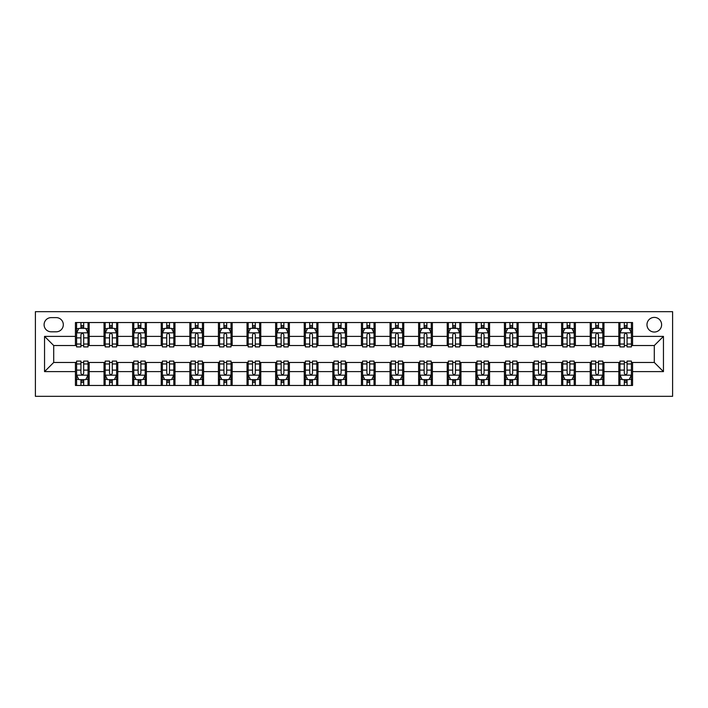 <?xml version="1.0" encoding="UTF-8"?>
<svg xmlns="http://www.w3.org/2000/svg" width="708" height="708" viewBox="0 0 708 708"><rect width="100%" height="100%" fill="white"/><g stroke="black" fill="none" stroke-linecap="round" stroke-linejoin="round"><path stroke-width="1.06" d="M654.298 317.396A7.319 7.319 0 0 0 646.97 324.715A7.319 7.319 0 0 0 654.298 332.034A7.319 7.319 0 0 0 661.617 324.715A7.319 7.319 0 0 0 654.298 317.396M35.4 396.33L672.6 396.33L672.6 311.67L35.4 311.67L35.4 396.33M51.188 331.804L56.224 331.804A7.089 7.089 0 0 0 63.313 324.715A7.089 7.089 0 0 0 56.224 317.618L51.188 317.618A7.089 7.089 0 0 0 44.091 324.715A7.089 7.089 0 0 0 51.188 331.804M75.437 371.62L44.551 371.62L44.551 336.38L75.437 336.38L75.437 345.531L53.702 345.531L53.702 362.469L75.437 362.469L75.437 385.462L632.563 385.462L632.563 362.469L654.298 362.469L654.298 345.531L632.563 345.531L632.563 336.38L663.449 336.38L663.449 371.62L632.563 371.62M632.563 336.38L632.563 322.538L75.437 322.538L75.437 336.38M618.836 322.538L618.836 345.531L619.978 345.531M624.323 345.531L627.067 345.531M631.412 345.531L632.563 345.531M618.836 345.531L602.818 345.531M590.233 322.538L590.233 345.531L591.375 345.531M595.72 345.531L598.472 345.531M590.233 345.531L574.215 345.531M561.63 322.538L561.63 345.531L562.78 345.531M567.126 345.531L569.869 345.531M561.63 345.531L545.62 345.531M533.035 322.538L533.035 345.531L534.177 345.531M538.523 345.531L541.275 345.531M533.035 345.531L517.017 345.531M504.432 322.538L504.432 345.531L505.574 345.531M509.928 345.531L512.672 345.531M504.432 345.531L488.423 345.531M475.838 322.538L475.838 345.531L476.98 345.531M481.325 345.531L484.068 345.531M475.838 345.531L459.819 345.531M447.235 322.538L447.235 345.531L448.376 345.531M452.722 345.531L455.474 345.531M447.235 345.531L431.216 345.531M418.632 322.538L418.632 345.531L419.782 345.531M424.127 345.531L426.871 345.531M418.632 345.531L402.622 345.531M390.037 322.538L390.037 345.531L391.179 345.531M395.524 345.531L398.277 345.531M390.037 345.531L374.019 345.531M361.434 322.538L361.434 345.531L362.576 345.531M366.93 345.531L369.673 345.531M361.434 345.531L345.424 345.531M332.84 322.538L332.84 345.531L333.981 345.531M338.327 345.531L341.07 345.531M332.84 345.531L316.821 345.531M304.236 322.538L304.236 345.531L305.378 345.531M309.723 345.531L312.476 345.531M304.236 345.531L288.218 345.531M275.633 322.538L275.633 345.531L276.784 345.531M281.129 345.531L283.873 345.531M275.633 345.531L259.624 345.531M247.039 322.538L247.039 345.531L248.181 345.531M252.526 345.531L255.278 345.531M247.039 345.531L231.02 345.531M218.436 322.538L218.436 345.531L219.577 345.531M223.932 345.531L226.675 345.531M218.436 345.531L202.426 345.531M189.841 322.538L189.841 345.531L190.983 345.531M195.328 345.531L198.072 345.531M189.841 345.531L173.823 345.531M161.238 322.538L161.238 345.531L162.38 345.531M166.725 345.531L169.477 345.531M161.238 345.531L145.22 345.531M132.635 322.538L132.635 345.531L133.785 345.531M138.131 345.531L140.874 345.531M132.635 345.531L116.625 345.531M104.041 322.538L104.041 345.531L105.182 345.531M109.528 345.531L112.28 345.531M104.041 345.531L88.022 345.531M75.437 345.531L76.588 345.531M80.933 345.531L83.677 345.531M75.437 362.469L76.588 362.469M80.933 362.469L83.677 362.469M88.022 362.469L89.164 362.469L89.164 385.462M105.182 362.469L89.164 362.469M109.528 362.469L112.28 362.469M116.625 362.469L117.767 362.469L117.767 385.462M133.785 362.469L117.767 362.469M138.131 362.469L140.874 362.469M145.22 362.469L146.37 362.469L146.37 385.462M162.38 362.469L146.37 362.469M166.725 362.469L169.477 362.469M173.823 362.469L174.964 362.469L174.964 385.462M190.983 362.469L174.964 362.469M195.328 362.469L198.072 362.469M202.426 362.469L203.568 362.469L203.568 385.462M219.577 362.469L203.568 362.469M223.932 362.469L226.675 362.469M231.02 362.469L232.162 362.469L232.162 385.462M248.181 362.469L232.162 362.469M252.526 362.469L255.278 362.469M259.624 362.469L260.765 362.469L260.765 385.462M276.784 362.469L260.765 362.469M281.129 362.469L283.873 362.469M288.218 362.469L289.368 362.469L289.368 385.462M305.378 362.469L289.368 362.469M309.723 362.469L312.476 362.469M316.821 362.469L317.963 362.469L317.963 385.462M333.981 362.469L317.963 362.469M338.327 362.469L341.07 362.469M345.424 362.469L346.566 362.469L346.566 385.462M362.576 362.469L346.566 362.469M366.93 362.469L369.673 362.469M374.019 362.469L375.16 362.469L375.16 385.462M391.179 362.469L375.16 362.469M395.524 362.469L398.277 362.469M402.622 362.469L403.764 362.469L403.764 385.462M419.782 362.469L403.764 362.469M424.127 362.469L426.871 362.469M431.216 362.469L432.367 362.469L432.367 385.462M448.376 362.469L432.367 362.469M452.722 362.469L455.474 362.469M459.819 362.469L460.961 362.469L460.961 385.462M476.98 362.469L460.961 362.469M481.325 362.469L484.068 362.469M488.423 362.469L489.564 362.469L489.564 385.462M505.574 362.469L489.564 362.469M509.928 362.469L512.672 362.469M517.017 362.469L518.159 362.469L518.159 385.462M534.177 362.469L518.159 362.469M538.523 362.469L541.275 362.469M545.62 362.469L546.762 362.469L546.762 385.462M562.78 362.469L546.762 362.469M567.126 362.469L569.869 362.469M574.215 362.469L575.365 362.469L575.365 385.462M591.375 362.469L575.365 362.469M595.72 362.469L598.472 362.469M602.818 362.469L603.959 362.469L603.959 385.462M619.978 362.469L603.959 362.469M624.323 362.469L627.067 362.469M631.412 362.469L632.563 362.469M89.164 322.538L89.164 345.531M75.437 328.264L76.588 328.264M80.933 328.264L83.677 328.264M88.022 328.264L89.164 328.264M75.437 379.736L76.588 379.736M80.933 379.736L83.677 379.736M88.022 379.736L89.164 379.736M104.041 362.469L104.041 385.462M117.767 322.538L117.767 345.531M104.041 328.264L105.182 328.264M109.528 328.264L112.28 328.264M116.625 328.264L117.767 328.264M104.041 379.736L105.182 379.736M109.528 379.736L112.28 379.736M116.625 379.736L117.767 379.736M132.635 362.469L132.635 385.462M132.635 379.736L133.785 379.736M138.131 379.736L140.874 379.736M145.22 379.736L146.37 379.736M146.37 322.538L146.37 345.531M132.635 328.264L133.785 328.264M138.131 328.264L140.874 328.264M145.22 328.264L146.37 328.264M161.238 362.469L161.238 385.462M161.238 379.736L162.38 379.736M166.725 379.736L169.477 379.736M173.823 379.736L174.964 379.736M174.964 322.538L174.964 345.531M161.238 328.264L162.38 328.264M166.725 328.264L169.477 328.264M173.823 328.264L174.964 328.264M189.841 362.469L189.841 385.462M189.841 379.736L190.983 379.736M195.328 379.736L198.072 379.736M202.426 379.736L203.568 379.736M203.568 322.538L203.568 345.531M189.841 328.264L190.983 328.264M195.328 328.264L198.072 328.264M202.426 328.264L203.568 328.264M218.436 362.469L218.436 385.462M218.436 379.736L219.577 379.736M223.932 379.736L226.675 379.736M231.02 379.736L232.162 379.736M232.162 322.538L232.162 345.531M218.436 328.264L219.577 328.264M223.932 328.264L226.675 328.264M231.02 328.264L232.162 328.264M247.039 362.469L247.039 385.462M247.039 379.736L248.181 379.736M252.526 379.736L255.278 379.736M259.624 379.736L260.765 379.736M260.765 322.538L260.765 345.531M247.039 328.264L248.181 328.264M252.526 328.264L255.278 328.264M259.624 328.264L260.765 328.264M275.633 362.469L275.633 385.462M275.633 379.736L276.784 379.736M281.129 379.736L283.873 379.736M288.218 379.736L289.368 379.736M289.368 322.538L289.368 345.531M275.633 328.264L276.784 328.264M281.129 328.264L283.873 328.264M288.218 328.264L289.368 328.264M304.236 362.469L304.236 385.462M304.236 379.736L305.378 379.736M309.723 379.736L312.476 379.736M316.821 379.736L317.963 379.736M317.963 322.538L317.963 345.531M304.236 328.264L305.378 328.264M309.723 328.264L312.476 328.264M316.821 328.264L317.963 328.264M332.84 362.469L332.84 385.462M332.84 379.736L333.981 379.736M338.327 379.736L341.07 379.736M345.424 379.736L346.566 379.736M346.566 322.538L346.566 345.531M332.84 328.264L333.981 328.264M338.327 328.264L341.07 328.264M345.424 328.264L346.566 328.264M361.434 362.469L361.434 385.462M361.434 379.736L362.576 379.736M366.93 379.736L369.673 379.736M374.019 379.736L375.16 379.736M375.16 322.538L375.16 345.531M361.434 328.264L362.576 328.264M366.93 328.264L369.673 328.264M374.019 328.264L375.16 328.264M390.037 362.469L390.037 385.462M390.037 379.736L391.179 379.736M395.524 379.736L398.277 379.736M402.622 379.736L403.764 379.736M403.764 322.538L403.764 345.531M390.037 328.264L391.179 328.264M395.524 328.264L398.277 328.264M402.622 328.264L403.764 328.264M418.632 362.469L418.632 385.462M418.632 379.736L419.782 379.736M424.127 379.736L426.871 379.736M431.216 379.736L432.367 379.736M432.367 322.538L432.367 345.531M418.632 328.264L419.782 328.264M424.127 328.264L426.871 328.264M431.216 328.264L432.367 328.264M447.235 362.469L447.235 385.462M447.235 379.736L448.376 379.736M452.722 379.736L455.474 379.736M459.819 379.736L460.961 379.736M460.961 322.538L460.961 345.531M447.235 328.264L448.376 328.264M452.722 328.264L455.474 328.264M459.819 328.264L460.961 328.264M475.838 362.469L475.838 385.462M475.838 379.736L476.98 379.736M481.325 379.736L484.068 379.736M488.423 379.736L489.564 379.736M489.564 322.538L489.564 345.531M475.838 328.264L476.98 328.264M481.325 328.264L484.068 328.264M488.423 328.264L489.564 328.264M504.432 362.469L504.432 385.462M504.432 379.736L505.574 379.736M509.928 379.736L512.672 379.736M517.017 379.736L518.159 379.736M518.159 322.538L518.159 345.531M504.432 328.264L505.574 328.264M509.928 328.264L512.672 328.264M517.017 328.264L518.159 328.264M533.035 362.469L533.035 385.462M533.035 379.736L534.177 379.736M538.523 379.736L541.275 379.736M545.62 379.736L546.762 379.736M546.762 322.538L546.762 345.531M533.035 328.264L534.177 328.264M538.523 328.264L541.275 328.264M545.62 328.264L546.762 328.264M561.63 362.469L561.63 385.462M561.63 379.736L562.78 379.736M567.126 379.736L569.869 379.736M574.215 379.736L575.365 379.736M575.365 322.538L575.365 345.531M561.63 328.264L562.78 328.264M567.126 328.264L569.869 328.264M574.215 328.264L575.365 328.264M590.233 362.469L590.233 385.462M590.233 379.736L591.375 379.736M595.72 379.736L598.472 379.736M602.818 379.736L603.959 379.736M603.959 322.538L603.959 345.531M590.233 328.264L591.375 328.264M595.72 328.264L598.472 328.264M602.818 328.264L603.959 328.264M618.836 362.469L618.836 385.462M618.836 379.736L619.978 379.736M624.323 379.736L627.067 379.736M631.412 379.736L632.563 379.736M618.836 328.264L619.978 328.264M624.323 328.264L627.067 328.264M631.412 328.264L632.563 328.264M53.702 345.531L44.551 336.38M53.702 362.469L44.551 371.62M663.449 336.38L654.298 345.531M663.449 371.62L654.298 362.469M83.677 325.512L80.933 325.512M88.022 344.035L83.677 344.035L83.677 346.911L88.022 346.911L88.022 332.955L85.739 328.37L78.871 328.37L76.588 332.955L76.588 346.911L80.933 346.911L80.933 344.035L76.588 344.035M76.588 332.955L76.588 322.538M88.022 332.955L88.022 322.538M80.933 328.37L80.933 322.538M83.677 322.538L83.677 328.37M83.677 344.035L83.677 334.663C82.765 332.902 81.845 332.902 80.933 334.663L80.933 344.035M80.933 382.488L83.677 382.488M76.588 363.965L80.933 363.965L80.933 361.089L76.588 361.089L76.588 375.045L78.871 379.63L85.739 379.63L88.022 375.045L88.022 361.089L83.677 361.089L83.677 363.965L88.022 363.965M88.022 375.045L88.022 385.462M76.588 375.045L76.588 385.462M83.677 379.63L83.677 385.462M80.933 385.462L80.933 379.63M80.933 363.965L80.933 373.337C81.845 375.098 82.756 375.098 83.677 373.337L83.677 363.965M112.28 325.512L109.528 325.512M116.625 344.035L112.28 344.035L112.28 346.911L116.625 346.911L116.625 332.955L114.333 328.37L107.474 328.37L105.182 332.955L105.182 346.911L109.528 346.911L109.528 344.035L105.182 344.035M105.182 332.955L105.182 322.538M116.625 332.955L116.625 322.538M109.528 328.37L109.528 322.538M112.28 322.538L112.28 328.37M112.28 344.035L112.28 334.663C111.36 332.902 110.448 332.902 109.528 334.663L109.528 344.035M140.874 325.512L138.131 325.512M145.22 344.035L140.874 344.035L140.874 346.911L145.22 346.911L145.22 332.955L142.936 328.37L136.069 328.37L133.785 332.955L133.785 346.911L138.131 346.911L138.131 344.035L133.785 344.035M133.785 332.955L133.785 322.538M145.22 332.955L145.22 322.538M138.131 328.37L138.131 322.538M140.874 322.538L140.874 328.37M140.874 344.035L140.874 334.663C139.963 332.902 139.042 332.902 138.131 334.663L138.131 344.035M169.477 325.512L166.725 325.512M173.823 344.035L169.477 344.035L169.477 346.911L173.823 346.911L173.823 332.955L171.531 328.37L164.672 328.37L162.38 332.955L162.38 346.911L166.725 346.911L166.725 344.035L162.38 344.035M162.38 332.955L162.38 322.538M173.823 332.955L173.823 322.538M166.725 328.37L166.725 322.538M169.477 322.538L169.477 328.37M169.477 344.035L169.477 334.663C168.557 332.902 167.646 332.902 166.725 334.663L166.725 344.035M109.528 382.488L112.28 382.488M105.182 363.965L109.528 363.965L109.528 361.089L105.182 361.089L105.182 375.045L107.474 379.63L114.333 379.63L116.625 375.045L116.625 361.089L112.28 361.089L112.28 363.965L116.625 363.965M116.625 375.045L116.625 385.462M105.182 375.045L105.182 385.462M112.28 379.63L112.28 385.462M109.528 385.462L109.528 379.63M109.528 363.965L109.528 373.337C110.448 375.098 111.36 375.098 112.28 373.337L112.28 363.965M138.131 382.488L140.874 382.488M133.785 363.965L138.131 363.965L138.131 361.089L133.785 361.089L133.785 375.045L136.069 379.63L142.936 379.63L145.22 375.045L145.22 361.089L140.874 361.089L140.874 363.965L145.22 363.965M145.22 375.045L145.22 385.462M133.785 375.045L133.785 385.462M140.874 379.63L140.874 385.462M138.131 385.462L138.131 379.63M138.131 363.965L138.131 373.337C139.042 375.098 139.963 375.098 140.874 373.337L140.874 363.965M166.725 382.488L169.477 382.488M162.38 363.965L166.725 363.965L166.725 361.089L162.38 361.089L162.38 375.045L164.672 379.63L171.531 379.63L173.823 375.045L173.823 361.089L169.477 361.089L169.477 363.965L173.823 363.965M173.823 375.045L173.823 385.462M162.38 375.045L162.38 385.462M169.477 379.63L169.477 385.462M166.725 385.462L166.725 379.63M166.725 363.965L166.725 373.337C167.646 375.098 168.557 375.098 169.477 373.337L169.477 363.965M198.072 325.512L195.328 325.512M202.426 344.035L198.072 344.035L198.072 346.911L202.426 346.911L202.426 332.955L200.134 328.37L193.266 328.37L190.983 332.955L190.983 346.911L195.328 346.911L195.328 344.035L190.983 344.035M190.983 332.955L190.983 322.538M202.426 332.955L202.426 322.538M195.328 328.37L195.328 322.538M198.072 322.538L198.072 328.37M198.072 344.035L198.072 334.663C197.16 332.902 196.249 332.902 195.328 334.663L195.328 344.035M195.328 382.488L198.072 382.488M190.983 363.965L195.328 363.965L195.328 361.089L190.983 361.089L190.983 375.045L193.266 379.63L200.134 379.63L202.426 375.045L202.426 361.089L198.072 361.089L198.072 363.965L202.426 363.965M202.426 375.045L202.426 385.462M190.983 375.045L190.983 385.462M198.072 379.63L198.072 385.462M195.328 385.462L195.328 379.63M195.328 363.965L195.328 373.337C196.24 375.098 197.16 375.098 198.072 373.337L198.072 363.965M226.675 325.512L223.932 325.512M231.02 344.035L226.675 344.035L226.675 346.911L231.02 346.911L231.02 332.955L228.737 328.37L221.869 328.37L219.577 332.955L219.577 346.911L223.932 346.911L223.932 344.035L219.577 344.035M219.577 332.955L219.577 322.538M231.02 332.955L231.02 322.538M223.932 328.37L223.932 322.538M226.675 322.538L226.675 328.37M226.675 344.035L226.675 334.663C225.763 332.902 224.843 332.902 223.932 334.663L223.932 344.035M255.278 325.512L252.526 325.512M259.624 344.035L255.278 344.035L255.278 346.911L259.624 346.911L259.624 332.955L257.331 328.37L250.473 328.37L248.181 332.955L248.181 346.911L252.526 346.911L252.526 344.035L248.181 344.035M248.181 332.955L248.181 322.538M259.624 332.955L259.624 322.538M252.526 328.37L252.526 322.538M255.278 322.538L255.278 328.37M255.278 344.035L255.278 334.663C254.358 332.902 253.446 332.902 252.526 334.663L252.526 344.035M283.873 325.512L281.129 325.512M288.218 344.035L283.873 344.035L283.873 346.911L288.218 346.911L288.218 332.955L285.935 328.37L279.067 328.37L276.784 332.955L276.784 346.911L281.129 346.911L281.129 344.035L276.784 344.035M276.784 332.955L276.784 322.538M288.218 332.955L288.218 322.538M281.129 328.37L281.129 322.538M283.873 322.538L283.873 328.37M283.873 344.035L283.873 334.663C282.961 332.902 282.041 332.902 281.129 334.663L281.129 344.035M312.476 325.512L309.723 325.512M316.821 344.035L312.476 344.035L312.476 346.911L316.821 346.911L316.821 332.955L314.529 328.37L307.67 328.37L305.378 332.955L305.378 346.911L309.723 346.911L309.723 344.035L305.378 344.035M305.378 332.955L305.378 322.538M316.821 332.955L316.821 322.538M309.723 328.37L309.723 322.538M312.476 322.538L312.476 328.37M312.476 344.035L312.476 334.663C311.555 332.902 310.644 332.902 309.723 334.663L309.723 344.035M341.07 325.512L338.327 325.512M345.424 344.035L341.07 344.035L341.07 346.911L345.424 346.911L345.424 332.955L343.132 328.37L336.265 328.37L333.981 332.955L333.981 346.911L338.327 346.911L338.327 344.035L333.981 344.035M333.981 332.955L333.981 322.538M345.424 332.955L345.424 322.538M338.327 328.37L338.327 322.538M341.07 322.538L341.07 328.37M341.07 344.035L341.07 334.663C340.159 332.902 339.247 332.902 338.327 334.663L338.327 344.035M223.932 382.488L226.675 382.488M219.577 363.965L223.932 363.965L223.932 361.089L219.577 361.089L219.577 375.045L221.869 379.63L228.737 379.63L231.02 375.045L231.02 361.089L226.675 361.089L226.675 363.965L231.02 363.965M231.02 375.045L231.02 385.462M219.577 375.045L219.577 385.462M226.675 379.63L226.675 385.462M223.932 385.462L223.932 379.63M223.932 363.965L223.932 373.337C224.843 375.098 225.755 375.098 226.675 373.337L226.675 363.965M252.526 382.488L255.278 382.488M248.181 363.965L252.526 363.965L252.526 361.089L248.181 361.089L248.181 375.045L250.473 379.63L257.331 379.63L259.624 375.045L259.624 361.089L255.278 361.089L255.278 363.965L259.624 363.965M259.624 375.045L259.624 385.462M248.181 375.045L248.181 385.462M255.278 379.63L255.278 385.462M252.526 385.462L252.526 379.63M252.526 363.965L252.526 373.337C253.446 375.098 254.358 375.098 255.278 373.337L255.278 363.965M281.129 382.488L283.873 382.488M276.784 363.965L281.129 363.965L281.129 361.089L276.784 361.089L276.784 375.045L279.067 379.63L285.935 379.63L288.218 375.045L288.218 361.089L283.873 361.089L283.873 363.965L288.218 363.965M288.218 375.045L288.218 385.462M276.784 375.045L276.784 385.462M283.873 379.63L283.873 385.462M281.129 385.462L281.129 379.63M281.129 363.965L281.129 373.337C282.041 375.098 282.961 375.098 283.873 373.337L283.873 363.965M309.723 382.488L312.476 382.488M305.378 363.965L309.723 363.965L309.723 361.089L305.378 361.089L305.378 375.045L307.67 379.63L314.529 379.63L316.821 375.045L316.821 361.089L312.476 361.089L312.476 363.965L316.821 363.965M316.821 375.045L316.821 385.462M305.378 375.045L305.378 385.462M312.476 379.63L312.476 385.462M309.723 385.462L309.723 379.63M309.723 363.965L309.723 373.337C310.644 375.098 311.555 375.098 312.476 373.337L312.476 363.965M338.327 382.488L341.07 382.488M333.981 363.965L338.327 363.965L338.327 361.089L333.981 361.089L333.981 375.045L336.265 379.63L343.132 379.63L345.424 375.045L345.424 361.089L341.07 361.089L341.07 363.965L345.424 363.965M345.424 375.045L345.424 385.462M333.981 375.045L333.981 385.462M341.07 379.63L341.07 385.462M338.327 385.462L338.327 379.63M338.327 363.965L338.327 373.337C339.238 375.098 340.159 375.098 341.07 373.337L341.07 363.965M369.673 325.512L366.93 325.512M374.019 344.035L369.673 344.035L369.673 346.911L374.019 346.911L374.019 332.955L371.735 328.37L364.868 328.37L362.576 332.955L362.576 346.911L366.93 346.911L366.93 344.035L362.576 344.035M362.576 332.955L362.576 322.538M374.019 332.955L374.019 322.538M366.93 328.37L366.93 322.538M369.673 322.538L369.673 328.37M369.673 344.035L369.673 334.663C368.762 332.902 367.841 332.902 366.93 334.663L366.93 344.035M366.93 382.488L369.673 382.488M362.576 363.965L366.93 363.965L366.93 361.089L362.576 361.089L362.576 375.045L364.868 379.63L371.735 379.63L374.019 375.045L374.019 361.089L369.673 361.089L369.673 363.965L374.019 363.965M374.019 375.045L374.019 385.462M362.576 375.045L362.576 385.462M369.673 379.63L369.673 385.462M366.93 385.462L366.93 379.63M366.93 363.965L366.93 373.337C367.841 375.098 368.753 375.098 369.673 373.337L369.673 363.965M398.277 325.512L395.524 325.512M402.622 344.035L398.277 344.035L398.277 346.911L402.622 346.911L402.622 332.955L400.33 328.37L393.471 328.37L391.179 332.955L391.179 346.911L395.524 346.911L395.524 344.035L391.179 344.035M391.179 332.955L391.179 322.538M402.622 332.955L402.622 322.538M395.524 328.37L395.524 322.538M398.277 322.538L398.277 328.37M398.277 344.035L398.277 334.663C397.356 332.902 396.445 332.902 395.524 334.663L395.524 344.035M395.524 382.488L398.277 382.488M391.179 363.965L395.524 363.965L395.524 361.089L391.179 361.089L391.179 375.045L393.471 379.63L400.33 379.63L402.622 375.045L402.622 361.089L398.277 361.089L398.277 363.965L402.622 363.965M402.622 375.045L402.622 385.462M391.179 375.045L391.179 385.462M398.277 379.63L398.277 385.462M395.524 385.462L395.524 379.63M395.524 363.965L395.524 373.337C396.445 375.098 397.356 375.098 398.277 373.337L398.277 363.965M426.871 325.512L424.127 325.512M431.216 344.035L426.871 344.035L426.871 346.911L431.216 346.911L431.216 332.955L428.933 328.37L422.065 328.37L419.782 332.955L419.782 346.911L424.127 346.911L424.127 344.035L419.782 344.035M419.782 332.955L419.782 322.538M431.216 332.955L431.216 322.538M424.127 328.37L424.127 322.538M426.871 322.538L426.871 328.37M426.871 344.035L426.871 334.663C425.959 332.902 425.039 332.902 424.127 334.663L424.127 344.035M424.127 382.488L426.871 382.488M419.782 363.965L424.127 363.965L424.127 361.089L419.782 361.089L419.782 375.045L422.065 379.63L428.933 379.63L431.216 375.045L431.216 361.089L426.871 361.089L426.871 363.965L431.216 363.965M431.216 375.045L431.216 385.462M419.782 375.045L419.782 385.462M426.871 379.63L426.871 385.462M424.127 385.462L424.127 379.63M424.127 363.965L424.127 373.337C425.039 375.098 425.959 375.098 426.871 373.337L426.871 363.965M455.474 325.512L452.722 325.512M459.819 344.035L455.474 344.035L455.474 346.911L459.819 346.911L459.819 332.955L457.527 328.37L450.669 328.37L448.376 332.955L448.376 346.911L452.722 346.911L452.722 344.035L448.376 344.035M448.376 332.955L448.376 322.538M459.819 332.955L459.819 322.538M452.722 328.37L452.722 322.538M455.474 322.538L455.474 328.37M455.474 344.035L455.474 334.663C454.554 332.902 453.642 332.902 452.722 334.663L452.722 344.035M452.722 382.488L455.474 382.488M448.376 363.965L452.722 363.965L452.722 361.089L448.376 361.089L448.376 375.045L450.669 379.63L457.527 379.63L459.819 375.045L459.819 361.089L455.474 361.089L455.474 363.965L459.819 363.965M459.819 375.045L459.819 385.462M448.376 375.045L448.376 385.462M455.474 379.63L455.474 385.462M452.722 385.462L452.722 379.63M452.722 363.965L452.722 373.337C453.642 375.098 454.554 375.098 455.474 373.337L455.474 363.965M484.068 325.512L481.325 325.512M488.423 344.035L484.068 344.035L484.068 346.911L488.423 346.911L488.423 332.955L486.13 328.37L479.263 328.37L476.98 332.955L476.98 346.911L481.325 346.911L481.325 344.035L476.98 344.035M476.98 332.955L476.98 322.538M488.423 332.955L488.423 322.538M481.325 328.37L481.325 322.538M484.068 322.538L484.068 328.37M484.068 344.035L484.068 334.663C483.157 332.902 482.245 332.902 481.325 334.663L481.325 344.035M481.325 382.488L484.068 382.488M476.98 363.965L481.325 363.965L481.325 361.089L476.98 361.089L476.98 375.045L479.263 379.63L486.13 379.63L488.423 375.045L488.423 361.089L484.068 361.089L484.068 363.965L488.423 363.965M488.423 375.045L488.423 385.462M476.98 375.045L476.98 385.462M484.068 379.63L484.068 385.462M481.325 385.462L481.325 379.63M481.325 363.965L481.325 373.337C482.236 375.098 483.157 375.098 484.068 373.337L484.068 363.965M512.672 325.512L509.928 325.512M517.017 344.035L512.672 344.035L512.672 346.911L517.017 346.911L517.017 332.955L514.734 328.37L507.866 328.37L505.574 332.955L505.574 346.911L509.928 346.911L509.928 344.035L505.574 344.035M505.574 332.955L505.574 322.538M517.017 332.955L517.017 322.538M509.928 328.37L509.928 322.538M512.672 322.538L512.672 328.37M512.672 344.035L512.672 334.663C511.76 332.902 510.84 332.902 509.928 334.663L509.928 344.035M509.928 382.488L512.672 382.488M505.574 363.965L509.928 363.965L509.928 361.089L505.574 361.089L505.574 375.045L507.866 379.63L514.734 379.63L517.017 375.045L517.017 361.089L512.672 361.089L512.672 363.965L517.017 363.965M517.017 375.045L517.017 385.462M505.574 375.045L505.574 385.462M512.672 379.63L512.672 385.462M509.928 385.462L509.928 379.63M509.928 363.965L509.928 373.337C510.84 375.098 511.751 375.098 512.672 373.337L512.672 363.965M538.523 382.488L541.275 382.488M534.177 363.965L538.523 363.965L538.523 361.089L534.177 361.089L534.177 375.045L536.469 379.63L543.328 379.63L545.62 375.045L545.62 361.089L541.275 361.089L541.275 363.965L545.62 363.965M545.62 375.045L545.62 385.462M534.177 375.045L534.177 385.462M541.275 379.63L541.275 385.462M538.523 385.462L538.523 379.63M538.523 363.965L538.523 373.337C539.443 375.098 540.354 375.098 541.275 373.337L541.275 363.965M541.275 325.512L538.523 325.512M545.62 344.035L541.275 344.035L541.275 346.911L545.62 346.911L545.62 332.955L543.328 328.37L536.469 328.37L534.177 332.955L534.177 346.911L538.523 346.911L538.523 344.035L534.177 344.035M534.177 332.955L534.177 322.538M545.62 332.955L545.62 322.538M538.523 328.37L538.523 322.538M541.275 322.538L541.275 328.37M541.275 344.035L541.275 334.663C540.354 332.902 539.443 332.902 538.523 334.663L538.523 344.035M569.869 325.512L567.126 325.512M574.215 344.035L569.869 344.035L569.869 346.911L574.215 346.911L574.215 332.955L571.931 328.37L565.064 328.37L562.78 332.955L562.78 346.911L567.126 346.911L567.126 344.035L562.78 344.035M562.78 332.955L562.78 322.538M574.215 332.955L574.215 322.538M567.126 328.37L567.126 322.538M569.869 322.538L569.869 328.37M569.869 344.035L569.869 334.663C568.958 332.902 568.037 332.902 567.126 334.663L567.126 344.035M567.126 382.488L569.869 382.488M562.78 363.965L567.126 363.965L567.126 361.089L562.78 361.089L562.78 375.045L565.064 379.63L571.931 379.63L574.215 375.045L574.215 361.089L569.869 361.089L569.869 363.965L574.215 363.965M574.215 375.045L574.215 385.462M562.78 375.045L562.78 385.462M569.869 379.63L569.869 385.462M567.126 385.462L567.126 379.63M567.126 363.965L567.126 373.337C568.037 375.098 568.958 375.098 569.869 373.337L569.869 363.965M598.472 325.512L595.72 325.512M602.818 344.035L598.472 344.035L598.472 346.911L602.818 346.911L602.818 332.955L600.526 328.37L593.667 328.37L591.375 332.955L591.375 346.911L595.72 346.911L595.72 344.035L591.375 344.035M591.375 332.955L591.375 322.538M602.818 332.955L602.818 322.538M595.72 328.37L595.72 322.538M598.472 322.538L598.472 328.37M598.472 344.035L598.472 334.663C597.552 332.902 596.64 332.902 595.72 334.663L595.72 344.035M595.72 382.488L598.472 382.488M591.375 363.965L595.72 363.965L595.72 361.089L591.375 361.089L591.375 375.045L593.667 379.63L600.526 379.63L602.818 375.045L602.818 361.089L598.472 361.089L598.472 363.965L602.818 363.965M602.818 375.045L602.818 385.462M591.375 375.045L591.375 385.462M598.472 379.63L598.472 385.462M595.72 385.462L595.72 379.63M595.72 363.965L595.72 373.337C596.64 375.098 597.552 375.098 598.472 373.337L598.472 363.965M627.067 325.512L624.323 325.512M631.412 344.035L627.067 344.035L627.067 346.911L631.412 346.911L631.412 332.955L629.129 328.37L622.261 328.37L619.978 332.955L619.978 346.911L624.323 346.911L624.323 344.035L619.978 344.035M619.978 332.955L619.978 322.538M631.412 332.955L631.412 322.538M624.323 328.37L624.323 322.538M627.067 322.538L627.067 328.37M627.067 344.035L627.067 334.663C626.155 332.902 625.244 332.902 624.323 334.663L624.323 344.035M624.323 382.488L627.067 382.488M619.978 363.965L624.323 363.965L624.323 361.089L619.978 361.089L619.978 375.045L622.261 379.63L629.129 379.63L631.412 375.045L631.412 361.089L627.067 361.089L627.067 363.965L631.412 363.965M631.412 375.045L631.412 385.462M619.978 375.045L619.978 385.462M627.067 379.63L627.067 385.462M624.323 385.462L624.323 379.63M624.323 363.965L624.323 373.337C625.235 375.098 626.155 375.098 627.067 373.337L627.067 363.965M104.041 371.62L89.164 371.62M104.041 336.38L89.164 336.38M132.635 336.38L117.767 336.38M132.635 371.62L117.767 371.62M161.238 336.38L146.37 336.38M161.238 371.62L146.37 371.62M189.841 336.38L174.964 336.38M189.841 371.62L174.964 371.62M218.436 336.38L203.568 336.38M218.436 371.62L203.568 371.62M247.039 336.38L232.162 336.38M247.039 371.62L232.162 371.62M275.633 336.38L260.765 336.38M275.633 371.62L260.765 371.62M304.236 336.38L289.368 336.38M304.236 371.62L289.368 371.62M332.84 336.38L317.963 336.38M332.84 371.62L317.963 371.62M361.434 336.38L346.566 336.38M361.434 371.62L346.566 371.62M390.037 336.38L375.16 336.38M390.037 371.62L375.16 371.62M418.632 336.38L403.764 336.38M418.632 371.62L403.764 371.62M447.235 336.38L432.367 336.38M447.235 371.62L432.367 371.62M475.838 336.38L460.961 336.38M475.838 371.62L460.961 371.62M504.432 336.38L489.564 336.38M504.432 371.62L489.564 371.62M533.035 336.38L518.159 336.38M533.035 371.62L518.159 371.62M561.63 336.38L546.762 336.38M561.63 371.62L546.762 371.62M590.233 336.38L575.365 336.38M590.233 371.62L575.365 371.62M618.836 336.38L603.959 336.38M618.836 371.62L603.959 371.62M87.969 332.84L76.641 332.84M76.588 328.654L78.738 328.654M85.872 328.654L88.022 328.654M80.933 337.902L76.588 337.902M88.022 337.902L83.677 337.902M83.677 326.972L80.933 326.972M76.641 375.16L87.969 375.16M88.022 379.346L85.872 379.346M78.738 379.346L76.588 379.346M83.677 370.098L88.022 370.098M76.588 370.098L80.933 370.098M80.933 381.028L83.677 381.028M116.563 332.84L105.244 332.84M105.182 328.654L107.333 328.654M114.475 328.654L116.625 328.654M109.528 337.902L105.182 337.902M116.625 337.902L112.28 337.902M112.28 326.972L109.528 326.972M145.167 332.84L133.839 332.84M133.785 328.654L135.936 328.654M143.069 328.654L145.22 328.654M138.131 337.902L133.785 337.902M145.22 337.902L140.874 337.902M140.874 326.972L138.131 326.972M173.761 332.84L162.442 332.84M162.38 328.654L164.53 328.654M171.672 328.654L173.823 328.654M166.725 337.902L162.38 337.902M173.823 337.902L169.477 337.902M169.477 326.972L166.725 326.972M105.244 375.16L116.563 375.16M116.625 379.346L114.475 379.346M107.333 379.346L105.182 379.346M112.28 370.098L116.625 370.098M105.182 370.098L109.528 370.098M109.528 381.028L112.28 381.028M133.839 375.16L145.167 375.16M145.22 379.346L143.069 379.346M135.936 379.346L133.785 379.346M140.874 370.098L145.22 370.098M133.785 370.098L138.131 370.098M138.131 381.028L140.874 381.028M162.442 375.16L173.761 375.16M173.823 379.346L171.672 379.346M164.53 379.346L162.38 379.346M169.477 370.098L173.823 370.098M162.38 370.098L166.725 370.098M166.725 381.028L169.477 381.028M202.364 332.84L191.036 332.84M190.983 328.654L193.134 328.654M200.276 328.654L202.426 328.654M195.328 337.902L190.983 337.902M202.426 337.902L198.072 337.902M198.072 326.972L195.328 326.972M191.036 375.16L202.364 375.16M202.426 379.346L200.276 379.346M193.134 379.346L190.983 379.346M198.072 370.098L202.426 370.098M190.983 370.098L195.328 370.098M195.328 381.028L198.072 381.028M230.967 332.84L219.639 332.84M219.577 328.654L221.737 328.654M228.87 328.654L231.02 328.654M223.932 337.902L219.577 337.902M231.02 337.902L226.675 337.902M226.675 326.972L223.932 326.972M259.562 332.84L248.243 332.84M248.181 328.654L250.331 328.654M257.473 328.654L259.624 328.654M252.526 337.902L248.181 337.902M259.624 337.902L255.278 337.902M255.278 326.972L252.526 326.972M288.165 332.84L276.837 332.84M276.784 328.654L278.934 328.654M286.067 328.654L288.218 328.654M281.129 337.902L276.784 337.902M288.218 337.902L283.873 337.902M283.873 326.972L281.129 326.972M316.759 332.84L305.44 332.84M305.378 328.654L307.529 328.654M314.671 328.654L316.821 328.654M309.723 337.902L305.378 337.902M316.821 337.902L312.476 337.902M312.476 326.972L309.723 326.972M345.362 332.84L334.034 332.84M333.981 328.654L336.132 328.654M343.274 328.654L345.424 328.654M338.327 337.902L333.981 337.902M345.424 337.902L341.07 337.902M341.07 326.972L338.327 326.972M219.639 375.16L230.967 375.16M231.02 379.346L228.87 379.346M221.737 379.346L219.577 379.346M226.675 370.098L231.02 370.098M219.577 370.098L223.932 370.098M223.932 381.028L226.675 381.028M248.243 375.16L259.562 375.16M259.624 379.346L257.473 379.346M250.331 379.346L248.181 379.346M255.278 370.098L259.624 370.098M248.181 370.098L252.526 370.098M252.526 381.028L255.278 381.028M276.837 375.16L288.165 375.16M288.218 379.346L286.067 379.346M278.934 379.346L276.784 379.346M283.873 370.098L288.218 370.098M276.784 370.098L281.129 370.098M281.129 381.028L283.873 381.028M305.44 375.16L316.759 375.16M316.821 379.346L314.671 379.346M307.529 379.346L305.378 379.346M312.476 370.098L316.821 370.098M305.378 370.098L309.723 370.098M309.723 381.028L312.476 381.028M334.034 375.16L345.362 375.16M345.424 379.346L343.274 379.346M336.132 379.346L333.981 379.346M341.07 370.098L345.424 370.098M333.981 370.098L338.327 370.098M338.327 381.028L341.07 381.028M373.966 332.84L362.638 332.84M362.576 328.654L364.726 328.654M371.868 328.654L374.019 328.654M366.93 337.902L362.576 337.902M374.019 337.902L369.673 337.902M369.673 326.972L366.93 326.972M362.638 375.16L373.966 375.16M374.019 379.346L371.868 379.346M364.726 379.346L362.576 379.346M369.673 370.098L374.019 370.098M362.576 370.098L366.93 370.098M366.93 381.028L369.673 381.028M402.56 332.84L391.241 332.84M391.179 328.654L393.329 328.654M400.471 328.654L402.622 328.654M395.524 337.902L391.179 337.902M402.622 337.902L398.277 337.902M398.277 326.972L395.524 326.972M391.241 375.16L402.56 375.16M402.622 379.346L400.471 379.346M393.329 379.346L391.179 379.346M398.277 370.098L402.622 370.098M391.179 370.098L395.524 370.098M395.524 381.028L398.277 381.028M431.163 332.84L419.835 332.84M419.782 328.654L421.933 328.654M429.066 328.654L431.216 328.654M424.127 337.902L419.782 337.902M431.216 337.902L426.871 337.902M426.871 326.972L424.127 326.972M419.835 375.16L431.163 375.16M431.216 379.346L429.066 379.346M421.933 379.346L419.782 379.346M426.871 370.098L431.216 370.098M419.782 370.098L424.127 370.098M424.127 381.028L426.871 381.028M459.757 332.84L448.438 332.84M448.376 328.654L450.527 328.654M457.669 328.654L459.819 328.654M452.722 337.902L448.376 337.902M459.819 337.902L455.474 337.902M455.474 326.972L452.722 326.972M448.438 375.16L459.757 375.16M459.819 379.346L457.669 379.346M450.527 379.346L448.376 379.346M455.474 370.098L459.819 370.098M448.376 370.098L452.722 370.098M452.722 381.028L455.474 381.028M488.361 332.84L477.033 332.84M476.98 328.654L479.13 328.654M486.263 328.654L488.423 328.654M481.325 337.902L476.98 337.902M488.423 337.902L484.068 337.902M484.068 326.972L481.325 326.972M477.033 375.16L488.361 375.16M488.423 379.346L486.263 379.346M479.13 379.346L476.98 379.346M484.068 370.098L488.423 370.098M476.98 370.098L481.325 370.098M481.325 381.028L484.068 381.028M516.964 332.84L505.636 332.84M505.574 328.654L507.725 328.654M514.866 328.654L517.017 328.654M509.928 337.902L505.574 337.902M517.017 337.902L512.672 337.902M512.672 326.972L509.928 326.972M505.636 375.16L516.964 375.16M517.017 379.346L514.866 379.346M507.725 379.346L505.574 379.346M512.672 370.098L517.017 370.098M505.574 370.098L509.928 370.098M509.928 381.028L512.672 381.028M534.239 375.16L545.558 375.16M545.62 379.346L543.47 379.346M536.328 379.346L534.177 379.346M541.275 370.098L545.62 370.098M534.177 370.098L538.523 370.098M538.523 381.028L541.275 381.028M545.558 332.84L534.239 332.84M534.177 328.654L536.328 328.654M543.47 328.654L545.62 328.654M538.523 337.902L534.177 337.902M545.62 337.902L541.275 337.902M541.275 326.972L538.523 326.972M574.161 332.84L562.833 332.84M562.78 328.654L564.931 328.654M572.064 328.654L574.215 328.654M567.126 337.902L562.78 337.902M574.215 337.902L569.869 337.902M569.869 326.972L567.126 326.972M562.833 375.16L574.161 375.16M574.215 379.346L572.064 379.346M564.931 379.346L562.78 379.346M569.869 370.098L574.215 370.098M562.78 370.098L567.126 370.098M567.126 381.028L569.869 381.028M602.756 332.84L591.437 332.84M591.375 328.654L593.525 328.654M600.667 328.654L602.818 328.654M595.72 337.902L591.375 337.902M602.818 337.902L598.472 337.902M598.472 326.972L595.72 326.972M591.437 375.16L602.756 375.16M602.818 379.346L600.667 379.346M593.525 379.346L591.375 379.346M598.472 370.098L602.818 370.098M591.375 370.098L595.72 370.098M595.72 381.028L598.472 381.028M631.359 332.84L620.031 332.84M619.978 328.654L622.128 328.654M629.262 328.654L631.412 328.654M624.323 337.902L619.978 337.902M631.412 337.902L627.067 337.902M627.067 326.972L624.323 326.972M620.031 375.16L631.359 375.16M631.412 379.346L629.262 379.346M622.128 379.346L619.978 379.346M627.067 370.098L631.412 370.098M619.978 370.098L624.323 370.098M624.323 381.028L627.067 381.028"/></g></svg>
